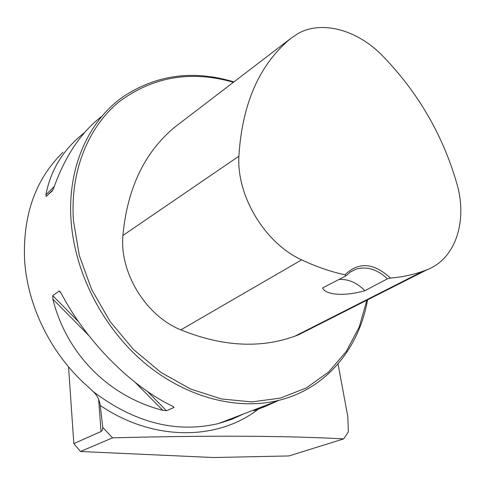<?xml version="1.0" encoding="UTF-8"?>
<svg xmlns="http://www.w3.org/2000/svg" width="485" height="485" viewBox="0 0 485 485"><rect width="100%" height="100%" fill="white"/><g stroke="black" fill="none" stroke-linecap="round" stroke-linejoin="round"><path stroke-width="0.73" d="M343.671 438.895C285.695 435.7 208.653 435.354 112.532 437.852L80.498 451.499L213.533 457.531L288.86 455.948L343.671 438.895L348.327 431.941L347.842 416.87L338.039 363.926M112.532 437.852L102.765 427.406L100.256 405.466C99.37 399.695 96.97 395.032 93.059 391.474L87.27 386.036C51.18 354.323 27.148 305.726 24.553 259.263C22.91 214.528 35.72 178.874 62.977 152.296M80.498 451.499L73.823 443.611L68.549 366.824M73.823 443.611L101.025 431.535L98.637 399.385M102.765 427.406L102.487 430.116L101.025 431.535M233.922 81.898C193.442 69.725 156.522 74.666 123.154 96.715C88.288 121.062 67.13 168.149 71.101 221.051C74.854 273.413 103.22 328.157 144.633 362.98C186.173 397.706 237.48 410.71 279.099 400.277C326.581 388.503 359.397 348.06 367.636 299.287M52.865 299.16L52.738 295.632L59.121 291.048L59.819 291.285L61.158 293.261C86.482 341.579 131.496 386.678 172.393 406.109L173.951 407.085L173.915 407.509L166.464 410.728L162.76 410.298C109.307 396.669 66.706 354.596 52.865 299.16L88.555 335.25M102.038 116.151C81.395 131.853 65.36 155.606 53.932 187.41L52.325 190.89L46.142 196.449L45.923 194.655C50.725 169.635 63.638 148.913 84.657 132.484M254.74 410.51L265.295 406.466L278.645 400.452M264.355 405.945L254.855 410.468L255.789 409.237M345.011 274.789L345.969 275.844L322.525 287.969C326.053 295.377 345.399 296.317 364.914 290.703L387.388 278.808L390.474 278.069C373.777 262.676 358.621 261.585 345.011 274.789C330.679 271.703 316.226 266.726 301.652 259.851C265.277 243.458 236.547 196.243 238.887 156.206C242.142 103.723 259.408 64.487 290.691 38.485L297.923 33.586C322.179 19.909 357.706 30.1 382.61 55.866C418.191 92.635 442.957 135.273 456.894 183.797C467.71 220.863 455.645 258.814 427.206 269.66L422.914 271.267C412.753 274.849 401.944 277.117 390.474 278.069M177.492 125.051L174.83 127.082C144.639 152.072 127.331 188.204 122.905 235.474C119.504 272.922 145.949 315.814 180.82 329.873C222.227 346.575 260.221 348.685 294.795 336.214L298.93 334.62L309.86 328.575M233.443 82.262C191.108 70.21 153.114 76.63 119.462 101.517C88.258 126.785 70.022 171.114 73.441 220.62L79.291 255.437L91.701 289.642L110.101 321.543L133.563 349.564L160.887 372.401L190.684 389.067L221.493 398.973L251.891 401.913L280.579 398.058L306.447 387.861L328.6 372.007L346.357 351.37L359.276 326.89L367.09 299.566M339.063 279.409C348.418 278.996 357.033 282.761 364.914 290.703M345.969 275.844L350.619 271.8L356.051 269.151C366.89 266.101 377.33 269.32 387.388 278.808M258.341 409.134C217.983 440.629 153.375 441.689 100.256 405.466M243.882 413.814L231.684 419.355L218.735 423.478C176.449 433.523 134.551 422.853 93.059 391.474M180.82 329.873L301.652 259.851M298.93 334.62L427.206 269.66M122.905 235.474L238.887 156.206M174.83 127.082L290.691 38.485M173.915 407.509L172.666 406.242M60.983 292.94L59.121 291.048M166.464 410.728L147.349 391.383M78.685 321.888L52.738 295.632M162.76 410.298L135.151 382.374M45.923 194.655L54.217 186.61M46.142 196.449L52.992 189.805M254.734 409.643L253.8 410.874M243.864 413.82L231.684 419.367L218.735 423.478L279.099 400.277M422.914 271.267L294.795 336.214M350.243 272.061L356.051 269.151"/></g></svg>

